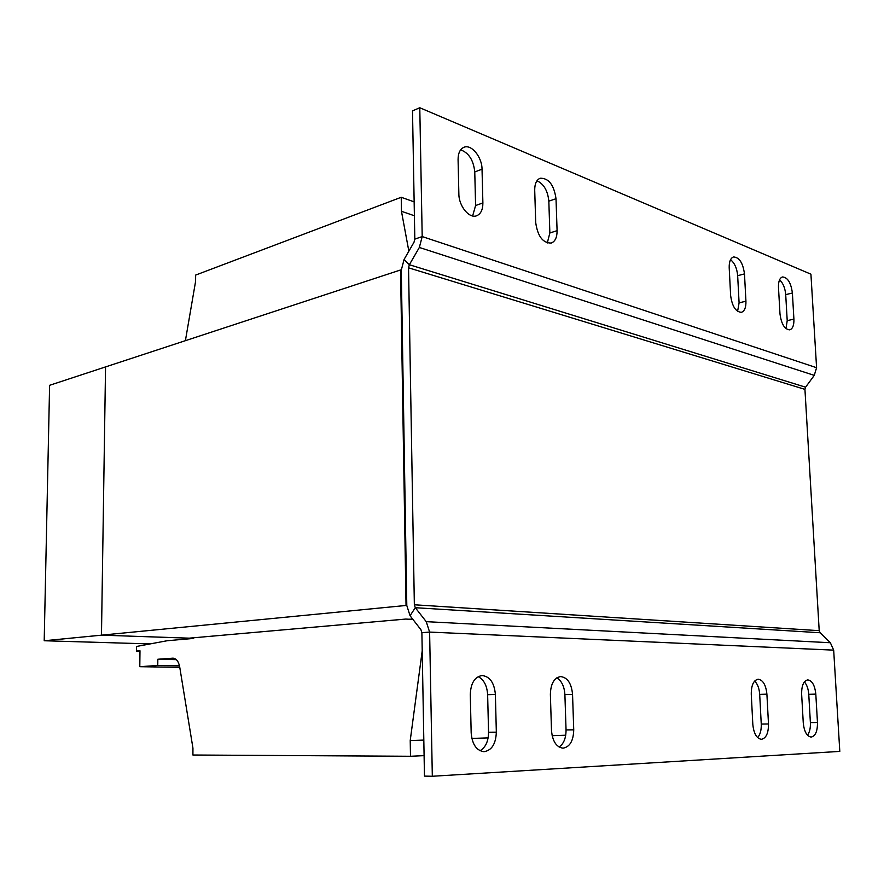 <?xml version="1.0" encoding="UTF-8"?>
<svg xmlns="http://www.w3.org/2000/svg" width="884" height="884" viewBox="0 0 884 884"><rect width="100%" height="100%" fill="white"/><g stroke="black" fill="none" stroke-linecap="round" stroke-linejoin="round"><path stroke-width="1.33" d="M44.2 640.756L101.472 635.165L105.55 366.915L49.603 385.302L44.2 640.756L150.114 643.917M414.143 201.872L401.226 197.276L401.458 211.287L408.85 251.178M414.397 215.762L401.458 211.287M408.209 619.198L412.751 619.187M422.209 650.856L410.22 740.549L410.485 756.273L192.911 755.013L192.944 748.151L179.695 666.879C178.601 661.442 176.358 658.536 172.944 658.16L157.827 659.243L157.772 665.475L139.805 666.691L139.981 650.757L136.456 651.044L136.512 646.469L167.153 640.734L193.574 638.414L193.574 637.773M565.727 735.223L552.135 735.687M488.134 737.886L471.835 738.438M423.812 740.085L410.22 740.549M424.088 755.654L410.485 756.273M176.303 659.63L157.827 659.243M179.496 665.84L157.772 665.475M179.772 667.332L139.805 666.691M139.981 651.132L136.456 651.044M185.397 340.683L195.607 281.289L195.64 275.079L401.226 197.276M410.994 619.341L405.712 619.065L189.154 638.171L101.472 635.165L193.574 638.314M400.551 269.974L406.043 605.463L101.472 635.165L105.55 366.915L400.551 269.974L401.281 270.195L406.795 605.518L410.054 615.728L420.928 629.717L421.889 632.69L424.464 776.108L432.32 776.262L429.613 632.082L421.889 632.69M406.043 605.463L406.795 605.518M833.678 650.138L429.613 632.082L426.243 621.662L415.292 607.706L414.353 604.778L408.541 267.808L804.937 389.369L819.203 630.668L820.131 632.756L830.363 642.745L833.678 650.138L839.8 751.4L432.32 776.262M408.541 267.808L409.347 264.725L404.087 259.443L401.281 270.195M804.937 389.369L805.589 387.192L814.263 375.368L816.584 367.7L810.926 274.184L419.778 107.737L412.508 110.898L414.817 239.133L414.01 242.227L404.087 259.443M805.589 387.192L409.347 264.725L419.347 247.465L422.198 236.569L419.778 107.737M536.975 180.767C543.815 183.949 547.771 190.745 548.831 201.165L549.859 232.967L547.284 242.978M737.599 311.367L739.09 302.881L737.665 275.686C736.98 268.316 734.604 262.99 730.538 259.697M460.652 149.849C468.807 152.844 473.504 160.203 474.763 171.938L475.592 205.53L472.631 215.961M779.577 279.808C783.058 283.046 785.102 287.996 785.71 294.648L787.213 320.66L785.986 328.66M535.715 222.68L534.709 190.215C534.687 183.817 536.511 179.828 540.168 178.237C548.688 178.038 553.97 184.867 556.014 198.712L557.086 230.658C557.119 237.343 555.174 241.487 551.262 243.056C542.886 243.144 537.715 236.348 535.715 222.68M729.201 267.797C729.057 261.73 730.504 258.117 733.51 256.957C739.3 257.288 742.958 262.935 744.483 273.896L745.93 301.179C746.085 307.455 744.582 311.157 741.422 312.317C735.709 311.942 732.118 306.328 730.626 295.466L729.201 267.797M458.862 193.972L458.078 159.639C458.1 153.208 460.034 149.098 463.879 147.319C471.305 143.871 482.056 157.009 482.034 169.198L482.885 202.944C482.874 209.718 480.797 213.994 476.642 215.762C469.327 218.867 458.829 206.16 458.862 193.972M779.986 313.897L778.484 287.455C778.318 281.521 779.644 278.018 782.462 276.957C787.666 277.366 790.97 282.714 792.384 293.002L793.909 319.102C794.086 325.213 792.705 328.804 789.755 329.865C784.627 329.434 781.368 324.108 779.986 313.897M478.178 676.636C483.913 679.686 487.062 685.708 487.637 694.702L488.554 732.239C488.443 741.256 485.603 747.422 480.034 750.748M754.649 681.045C757.577 683.94 759.257 688.382 759.688 694.371L761.257 724.073C761.444 730.074 760.24 734.593 757.643 737.61M556.832 677.84C561.672 680.89 564.357 686.481 564.898 694.614L566.047 729.919C566.047 738.074 563.738 743.787 559.108 747.057M804.374 681.907C806.882 684.724 808.341 688.857 808.761 694.316L810.385 722.604C810.606 728.062 809.634 732.261 807.468 735.19M471.172 732.913L470.288 694.47C470.763 683.21 474.664 676.901 482.001 675.531C489.824 676.415 494.289 682.724 495.383 694.437L496.333 732.162C495.858 743.941 491.725 750.45 483.946 751.698C476.432 750.593 472.178 744.339 471.172 732.913M752.825 724.449L751.267 694.183C751.267 685.222 753.555 680.238 758.152 679.221C763.014 679.995 765.931 684.978 766.903 694.161L768.494 723.974C768.505 733.201 766.13 738.317 761.356 739.311C756.605 738.46 753.765 733.51 752.825 724.449M551.494 730.504L550.378 694.382C550.699 683.774 554.102 677.84 560.589 676.58C567.506 677.442 571.484 683.376 572.545 694.36L573.738 729.83C573.418 740.88 569.837 746.991 562.986 748.162C556.323 747.146 552.5 741.256 551.494 730.504M803.269 722.935L801.633 694.128C801.567 685.586 803.611 680.846 807.777 679.884C812.186 680.636 814.86 685.376 815.81 694.117L817.468 722.504C817.545 731.278 815.435 736.14 811.114 737.079C806.805 736.273 804.186 731.565 803.269 722.935M173.319 658.182L172.579 658.171M414.353 604.778L819.203 630.668M816.584 367.7L422.198 236.569L414.817 239.133M419.347 247.465L814.263 375.368M820.131 632.756L415.292 607.706L410.054 615.728M426.243 621.662L830.363 642.745M815.81 694.117L808.761 694.316M810.385 722.604L817.468 722.504M572.545 694.36L564.898 694.614M566.047 729.919L573.738 729.83M766.903 694.161L759.688 694.371M761.257 724.073L768.494 723.974M495.383 694.437L487.637 694.702M488.554 732.239L496.333 732.162M792.384 293.002L785.71 294.648M787.213 320.66L793.909 319.102M482.034 169.198L474.763 171.938M475.592 205.53L482.885 202.944M744.483 273.896L737.665 275.686M739.09 302.881L745.93 301.179M556.014 198.712L548.831 201.165M549.859 232.967L557.086 230.658"/></g></svg>
